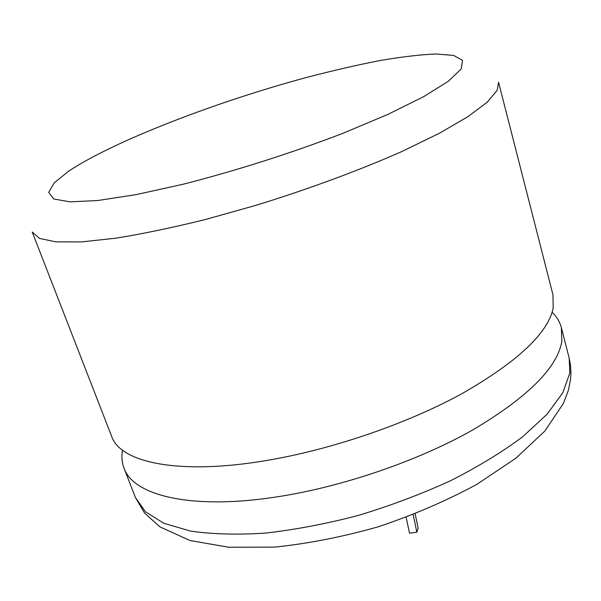 <?xml version="1.0" encoding="UTF-8"?>
<svg xmlns="http://www.w3.org/2000/svg" width="601" height="601" viewBox="0 0 601 601"><rect width="100%" height="100%" fill="white"/><g stroke="black" fill="none" stroke-linecap="round" stroke-linejoin="round"><path stroke-width="0.9" d="M552.139 312.257C556.766 316.727 559.847 321.866 561.379 327.665L561.8 341.744C556.894 368.383 526.912 397.96 471.838 430.459C417.47 461.057 342.991 486.6 278.12 496.689C191.659 510.384 133.257 495.622 123.994 468.096C121.86 462.492 121.372 456.52 122.536 450.187M552.98 294.851L553.175 308.163C547.834 333.465 517.213 362.08 461.328 394.008C406.178 424.103 330.881 449.818 265.574 460.659C178.52 475.346 120.335 462.439 111.718 436.521L32.214 232.009L39.561 238.424L55.908 241.872L81.413 241.91L115.655 238.221C142.482 233.894 172.352 227.674 205.257 219.545L256.394 205.204C308.726 189.052 359.563 170.241 401.971 151.467L439.248 133.339L467.931 116.662L487.276 102.132L497.207 90.21L498.575 82.277L552.98 294.851M415.156 513.855L418.153 528.114L416.861 532.163L409.521 533.192L406.133 517.303M413.165 514.636L416.861 532.163M461.177 69.025L462.567 60.378L453.582 55.405L435.687 53.985C419.956 54.668 401.273 56.885 379.629 60.611C356.784 65.088 332.496 70.685 306.765 77.401C216.18 101.809 114.213 140.95 68.769 171.097L54.165 182.869L48.726 192.41L53.752 198.984L70.107 201.876L97.955 200.501L136.472 194.551L183.658 184.116C237.282 170.323 290.23 153.443 342.51 133.482L387.81 114.43L423.69 96.648L448.346 81.255L461.177 69.025M569.838 373.041L569.207 358.264L570.567 365.588L570.95 373.168L570.544 379.366L568.336 390.432L563.302 403.617L544.731 431.187L515.808 458.278L476.683 484.466C446.423 500.806 413.661 514.907 378.39 526.754C342.698 536.888 308.073 543.68 274.514 547.113L228.643 547.248L189.961 540.502L159.896 526.859L144.608 513.119L135.435 497.53L145.495 511.834L163.825 523.261L190.352 531.036C211.913 534.236 236.824 534.935 265.094 533.125C294.813 529.782 325.787 523.914 358.001 515.515C390.177 505.787 420.918 494.247 450.224 480.898C477.953 466.827 502.068 452.147 522.569 436.844L547.09 414.232L562.844 392.678L569.838 373.041M569.207 358.264L561.379 327.665M135.435 497.53L123.994 468.096"/></g></svg>
